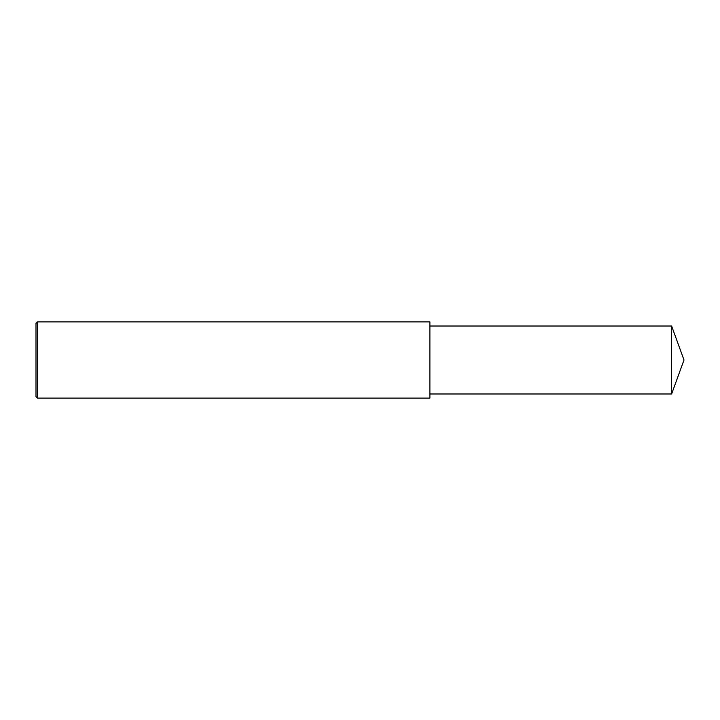 <?xml version="1.0" encoding="UTF-8"?>
<svg xmlns="http://www.w3.org/2000/svg" width="720" height="720" viewBox="0 0 720 720"><rect width="100%" height="100%" fill="white"/><g stroke="black" fill="none" stroke-linecap="round" stroke-linejoin="round"><path stroke-width="1.08" d="M37.584 321.885L36 323.469L36 396.531L37.584 398.115L37.584 321.885L429.885 321.885L429.885 398.115L37.584 398.115M671.625 326.016L671.625 393.984L684 360L671.625 326.016L429.885 326.016M671.625 393.984L429.885 393.984"/></g></svg>
